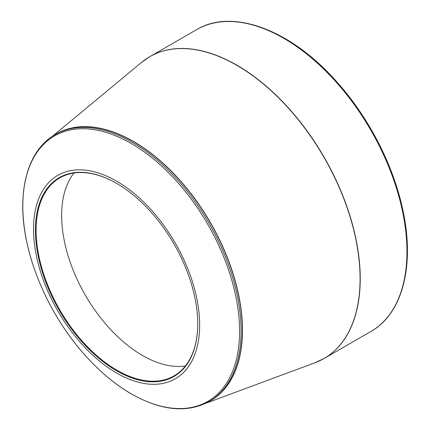 <?xml version="1.0" encoding="UTF-8"?>
<svg xmlns="http://www.w3.org/2000/svg" width="430" height="430" viewBox="0 0 430 430"><rect width="100%" height="100%" fill="white"/><g stroke="black" fill="none" stroke-linecap="round" stroke-linejoin="round"><path stroke-width="0.64" d="M116.584 181.154A117.476 67.827 60 0 1 188.523 366.57A117.476 67.827 60 0 1 44.645 283.499A117.476 67.827 60 0 1 116.584 181.154M116.584 370.784A114.772 66.263 60 0 1 35.427 230.217A114.772 66.263 60 0 1 116.584 183.363A114.772 66.263 60 0 1 197.741 323.93A114.772 66.263 60 0 1 116.584 370.784M116.75 183.459A114.294 65.989 -120 0 0 59.775 177.896A114.294 65.989 -120 0 0 42.253 269.481A114.294 65.989 -120 0 0 116.922 370.203A114.294 65.989 -120 0 0 174.069 375.863A114.294 65.989 -120 0 0 197.741 323.736M185.389 365.989A114.294 65.989 60 0 1 85.307 295.13A114.294 65.989 60 0 1 73.987 173.027M284.698 38.372A173.473 100.152 60 0 1 399.062 297.254M145.684 59.297A174.268 100.615 60 0 1 149.882 56.62A174.268 100.615 60 0 1 324.15 157.235A174.268 100.615 60 0 1 324.15 358.459A174.268 100.615 60 0 1 319.732 360.765M370.859 331.492A174.268 100.615 -120 0 0 370.859 130.268A174.268 100.615 -120 0 0 196.591 29.654L149.882 56.62L141.647 62.355A174.252 100.604 -120 0 1 236.865 65.355A174.252 100.604 -120 0 1 352.869 226.648A174.252 100.604 -120 0 1 315.066 362.726L324.15 358.459L370.859 331.492C402.937 313.594 415.251 264.402 402.464 208.297C392.805 163.878 368.005 116.31 336.185 81.162C290.782 29.837 232.49 7.917 196.591 29.654M55.427 134.482A154.08 88.956 60 0 1 133.531 141.481A154.08 88.956 60 0 1 234.479 278.237A154.08 88.956 60 0 1 209.491 401.33M55.137 134.649A154.064 88.951 60 0 1 132.171 142.282A154.064 88.951 60 0 1 232.818 278.043A154.064 88.951 60 0 1 209.2 401.496L210.41 400.803A154.064 88.951 -120 0 0 234.027 277.345A154.064 88.951 -120 0 0 133.381 141.583A154.064 88.951 -120 0 0 56.346 133.956L55.137 134.649C26.714 150.522 15.84 194.043 27.138 243.638C35.679 282.892 57.593 324.924 85.71 355.981C100.179 372.02 115.401 384.673 131.376 393.944C161.341 410.806 187.286 413.327 209.2 401.496M131.193 393.783A153.268 88.489 -120 0 0 239.575 331.208A153.268 88.489 -120 0 0 131.193 143.491A153.268 88.489 -120 0 0 22.817 206.067A153.268 88.489 -120 0 0 131.193 393.783M206.029 403.19L315.066 362.726M52.089 136.552L141.647 62.355"/></g></svg>
